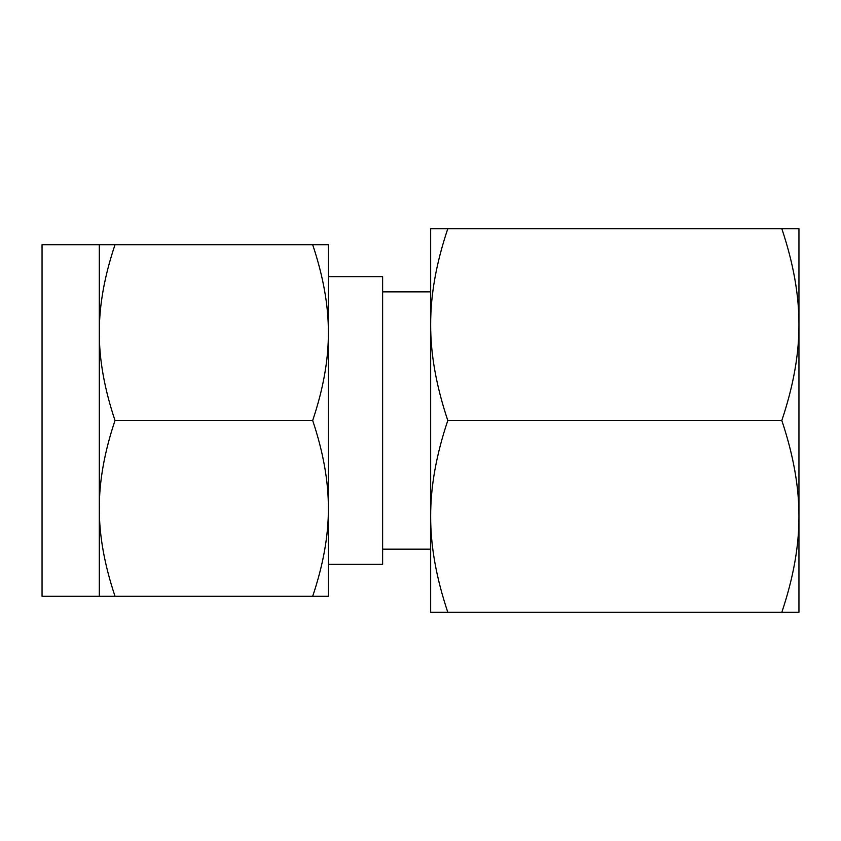 <?xml version="1.0" encoding="UTF-8"?>
<svg xmlns="http://www.w3.org/2000/svg" width="841" height="841" viewBox="0 0 841 841"><rect width="100%" height="100%" fill="white"/><g stroke="black" fill="none" stroke-linecap="round" stroke-linejoin="round"><path stroke-width="1.26" d="M447.801 228.71C436.258 263.012 430.55 294.981 430.666 324.605L430.666 228.71L798.95 228.71L798.95 612.29L781.815 612.29C793.357 577.988 799.076 546.019 798.95 516.395C799.066 486.907 793.357 454.949 781.815 420.5C793.357 386.198 799.076 354.229 798.95 324.605C799.066 295.117 793.357 263.159 781.815 228.71M798.95 277.299L798.95 324.605M798.95 420.5L798.95 516.395M447.801 612.29L430.666 612.29L430.666 324.605C430.55 354.093 436.258 386.051 447.801 420.5C436.258 454.802 430.55 486.771 430.666 516.395C430.55 545.883 436.258 577.841 447.801 612.29L781.815 612.29M447.801 420.5L781.815 420.5M430.666 516.395L430.666 549.131L382.623 549.131M328.379 564.343L382.623 564.343L382.623 276.657L328.379 276.657L328.379 596.28L312.684 596.28C323.259 564.837 328.495 535.549 328.379 508.395C328.484 481.367 323.249 452.069 312.684 420.5C323.259 389.057 328.495 359.759 328.379 332.605C328.484 305.588 323.249 276.29 312.684 244.72L115.017 244.72C104.442 276.163 99.206 305.451 99.312 332.605L99.312 244.72L115.017 244.72M99.312 244.72L42.05 244.72L42.05 596.28L99.312 596.28L99.312 332.605C99.206 359.633 104.442 388.931 115.017 420.5C104.442 451.943 99.206 481.241 99.312 508.395C99.206 535.412 104.442 564.71 115.017 596.28L99.312 596.28M328.379 420.5L328.379 508.395M312.684 244.72L328.379 244.72L328.379 332.605M312.684 596.28L115.017 596.28M312.684 420.5L115.017 420.5M430.666 291.869L382.623 291.869"/></g></svg>
